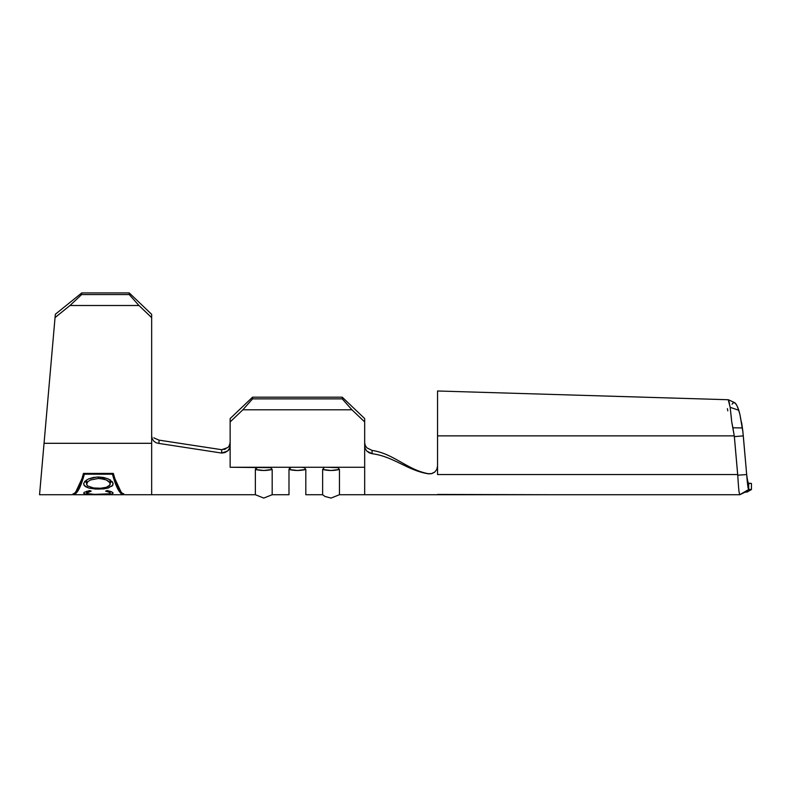 <?xml version="1.0" encoding="UTF-8"?>
<svg xmlns="http://www.w3.org/2000/svg" width="791" height="791" viewBox="0 0 791 791"><rect width="100%" height="100%" fill="white"/><g stroke="black" fill="none" stroke-linecap="round" stroke-linejoin="round"><path stroke-width="1.19" d="M371.968 450.395L372.156 453.718L369.318 452.877L366.886 451.157L365.254 448.744L364.671 445.936L364.671 494.721L339.448 494.721L339.448 469.459L337.965 467.659L339.448 469.459L339.448 494.721L331.034 498.083L324.943 496.451L322.629 494.721L322.629 469.459L322.629 494.721L305.81 494.721L305.81 469.459L305.81 494.721L305.81 469.459L297.416 470.497L288.992 469.459L290.92 467.501L288.992 469.459L288.992 494.721L288.992 469.459C294.598 470.833 300.204 470.833 305.81 469.459L297.416 470.497L288.992 469.459L289.447 468.361L288.992 469.459C294.598 470.833 300.204 470.833 305.81 469.459L304.337 467.659L301.865 467.254L268.357 467.254M301.994 467.254L292.937 467.254L301.994 467.254M305.81 494.721L305.81 469.459L304.337 467.659L305.81 469.459L304.337 467.659L301.865 467.254L326.574 467.254L230.141 467.254L270.7 467.659L272.183 469.459L272.183 494.721L272.183 469.459L263.779 470.497L255.364 469.459L255.809 468.361L257.293 467.501L255.364 469.459L255.364 494.721L255.364 469.459C260.971 470.833 266.577 470.833 272.183 469.459L270.7 467.659M84.39 474.205C80.652 487.612 76.925 494.444 73.187 494.721L73.187 493.594L73.187 494.721L123.633 494.721C119.896 494.444 116.158 487.612 112.421 474.205L84.39 474.205L84.39 473.404L84.39 474.205L112.421 474.205L112.421 473.404L121.409 492.744L112.421 474.205M110.789 480.355L107.19 478.486L98.4 477.003L103.572 477.467L108.229 478.921L112.806 482.55L112.816 485.249L108.238 488.007L103.601 488.887L95.592 489.065L88.73 488.047L84.034 485.328L83.757 483.341L84.973 481.254L88.533 478.931L97.085 477.032M110.275 494.266L95.642 494.622L84.944 493.98L83.747 493.366L84.182 492.348L89.541 490.558L91.222 491.112L86.862 492.585L86.921 493.574L95.424 494.464M96.621 494.474L109.257 493.831L110.206 493.297L109.929 492.556L105.599 491.112L107.26 490.558L112.747 492.447L113.143 493.1L111.798 494.019M153.751 437.828L159.011 440.132L159.001 443.435L156.163 442.792L153.78 441.16L152.208 438.797L151.664 436.039L151.664 494.721L151.664 443.306L44.049 443.306L39.55 494.721L40.796 480.473L39.55 494.721L72.04 494.721C75.847 494.355 79.664 487.256 83.47 473.423L113.34 473.423C117.157 487.256 120.964 494.355 124.78 494.721C120.964 494.355 117.157 487.256 113.34 473.423L83.47 473.423C79.664 487.256 75.847 494.355 72.04 494.721M364.671 467.254L335.503 467.254L364.671 467.254L364.671 421.929L351.955 409.807L242.847 409.807L230.141 421.929L230.141 445.481C229.687 448.438 228.856 450.267 227.62 450.989L221.698 453.065L221.698 449.703L227.62 447.617C228.856 446.905 229.697 445.066 230.141 442.12M738.487 486.218L737.677 474.541L437.542 474.541L437.542 435.861L437.542 474.541L737.677 474.541L734.275 435.861L437.542 435.861L437.542 391.011L437.542 435.861L734.275 435.861L731.734 421.959L730.152 407.316L728.244 399.742M747.495 483.509L746.674 474.541C747.347 479.88 748.009 482.866 748.682 483.509C748.009 482.866 747.347 479.88 746.674 474.541L742.897 431.866L739.842 414.089L738.774 410.262L730.152 407.316L729.757 405.368M738.487 409.402L737.617 407.088M736.648 405.041L734.72 402.678L732.881 403.044L732.071 404.221M748.682 483.509L749.374 483.232L748.682 483.509L748.682 489.53L748.682 483.509L751.173 483.35M742.848 493.208L739.704 494.721L712.77 494.721L739.704 494.721L738.952 491.28M364.671 494.721L551.337 494.721L437.542 494.434M738.784 489.382L738.735 488.868M749.374 483.232L751.45 483.509L751.45 489.53L748.484 489.332M748.128 488.146L747.979 487.315M751.45 483.509L751.45 489.54L746.971 492.121L745.616 491.913L739.783 494.711L749.374 489.342M746.477 491.844L744.222 492.526M743.174 434.556L743.293 435.861L734.364 436.642L732.911 427.793L742.413 427.921L743.293 435.861L746.674 474.541L737.756 475.213L734.364 436.642L743.293 435.861M742.63 429.543L742.759 430.66M735.353 403.183L736.273 404.399M737.598 407.029L739.842 414.089L742.423 427.951L732.911 427.793L731.734 421.959M739.536 412.892L739.842 414.089M741.671 422.948L741.889 424.292M738.26 483.054L737.756 475.213L746.674 474.541C747.347 483.667 748.019 488.67 748.682 489.53L751.45 489.54L746.971 492.121M748.682 489.53L739.704 494.721L437.542 494.721M738.962 491.458L738.478 486.089M728.392 399.752L734.72 402.678L736.737 405.2L738.774 410.262L730.152 407.316L731.477 419.141M729.529 403.954L729.075 401.541M727.423 408.64L727.789 410.855M742.976 432.608L742.739 430.452M742.413 427.921L741.592 422.503M431.54 473.611L434.605 472.108M364.671 442.624L365.234 445.412L366.826 447.805L372.017 450.405C393.651 453.54 407.128 469.795 428.297 473.7L428.346 473.71M431.629 473.591L428.297 473.7L431.777 473.651L434.753 472.098L436.8 469.409L437.542 466.107L436.8 469.409L434.753 472.098L431.777 473.651L428.504 473.839C407.375 470.526 393.651 456.496 372.156 453.718C393.651 456.496 407.375 470.526 428.504 473.839L431.688 473.572M428.297 473.7C407.128 469.795 393.651 453.54 372.017 450.405L372.156 453.718L366.886 451.157L365.254 448.744L364.671 445.936L364.671 421.929L351.955 409.807L342.246 398.862L252.556 398.862L242.847 409.807L351.955 409.807L342.246 398.862L342.246 397.181L252.556 397.181L252.556 398.862L342.246 398.862L342.246 397.181L364.671 418.568L364.671 421.929L364.671 418.568L342.246 397.181L252.556 397.181L230.141 418.568L252.556 397.181L252.556 398.862L242.847 409.807L230.141 421.929L230.141 467.254L230.141 445.481L229.479 448.477L227.62 450.989L224.871 452.59L221.698 453.065L159.001 443.435L221.698 453.065L221.767 449.703M324.102 467.669L322.629 469.459L324.102 467.669M337.965 467.659L326.574 467.254L335.621 467.254M230.141 418.568L230.141 421.929L230.141 418.568M339.448 469.459L331.043 470.497L322.629 469.459C328.235 470.833 333.842 470.833 339.448 469.459M158.942 440.132L221.698 449.703L159.011 440.132L159.001 443.435M223.873 449.515L225.87 448.813M229.202 445.669L229.617 444.809M41.112 476.825L41.587 471.456L41.112 476.825M151.664 436.039L151.664 317.646L138.949 305.504L129.24 294.568L129.24 292.917L151.664 314.343L151.664 317.646L151.664 314.343L129.24 292.917L81.77 292.917L55.34 314.274L55.044 317.577L69.994 305.504L81.621 294.568L81.77 292.917L129.24 292.917L129.24 294.568L81.621 294.568L129.24 294.568L138.949 305.504L69.994 305.504L138.949 305.504L151.664 317.646L151.664 443.306L44.049 443.306L55.044 317.577L40.796 480.473M44.049 443.306L42.803 457.514L44.049 443.306M436.78 469.37L437.314 467.857M437.028 468.796L436.8 469.32M81.77 292.917L81.621 294.568L69.994 305.504L55.044 317.577L55.34 314.274L81.77 292.917M75.402 492.744L84.39 473.423L75.402 492.744M123.633 494.721L123.633 493.594L123.633 494.721L117.019 487.345M79.802 487.345L73.187 494.721M83.678 484.033L85.102 486.445L88.73 488.047M98.48 489.145L98.529 488.284L98.529 489.145L108.238 488.007M86.545 482.49L84.667 481.59M86.565 479.989L86.545 483.983L87.672 481.798L90.471 479.979L98.391 478.476L98.391 477.022L93.219 477.457L88.533 478.931L84.944 481.284M111.818 486.376L113.143 483.944L112.549 482.095M112.164 481.59L110.265 482.48M99.686 477.042L96.888 477.042M98.391 477.022L98.391 478.476L104.165 479.198L107.25 480.384L109.465 482.075L110.265 483.983L110.246 479.999M110.167 479.751L110.265 483.983L109.188 485.961L106.34 487.315L109.998 485.031L109.9 482.698L106.34 479.939L100.2 478.535M100.012 488.265L96.848 488.255M91.657 487.612L90.392 487.266M98.4 478.476L90.471 479.979L87.672 481.798L86.654 484.606L86.545 480.177M86.654 484.606L87.732 485.981L93.615 487.968L100.586 488.235L106.34 487.315M86.624 493.337L86.545 491.28L86.545 493.109L91.222 491.112L89.541 490.558M109.296 493.821L93.674 494.424M90.599 494.266L87.494 493.802M111.61 491.784L107.26 490.558L105.599 491.112L108.931 492.022M83.678 493.1L84.944 493.98L88.444 494.424L98.242 494.632L108.238 494.434L111.867 493.999L113.143 493.1M437.542 390.991L728.313 399.732M124.77 494.721L255.364 494.721L263.769 498.083L272.183 494.721L288.992 494.721"/></g></svg>
